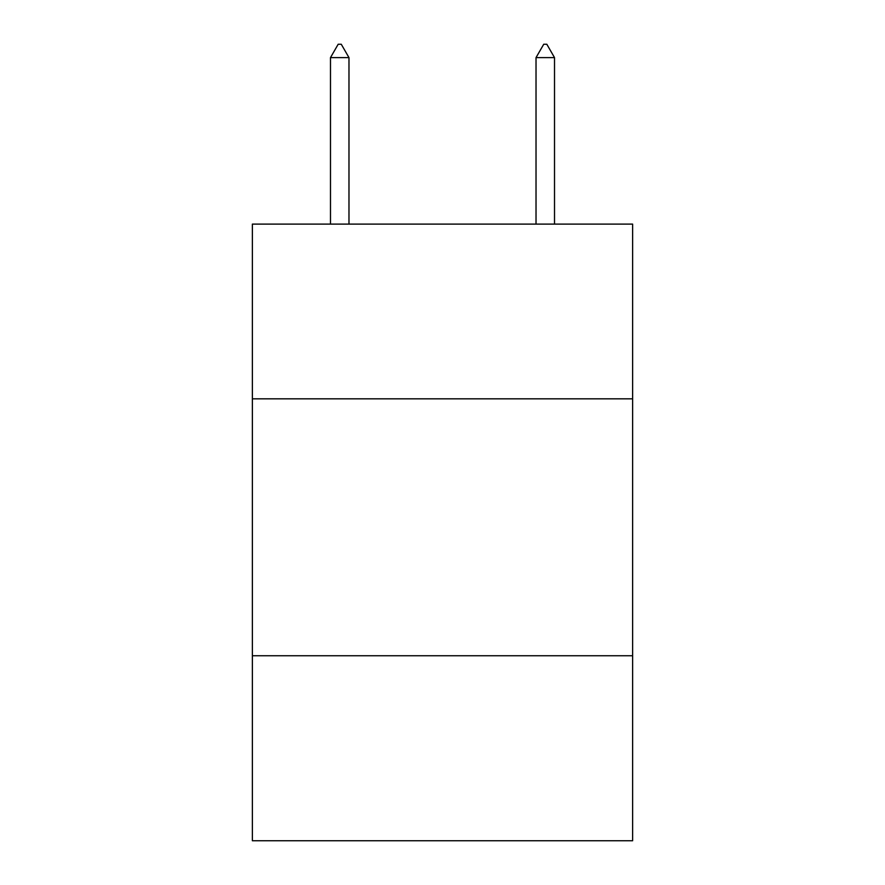 <?xml version="1.0" encoding="UTF-8"?>
<svg xmlns="http://www.w3.org/2000/svg" width="885" height="885" viewBox="0 0 885 885"><rect width="100%" height="100%" fill="white"/><g stroke="black" fill="none" stroke-linecap="round" stroke-linejoin="round"><path stroke-width="1.33" d="M632.631 398.825L632.631 224.104L252.369 224.104L252.369 398.825L632.631 398.825L632.631 840.75L252.369 840.75L252.369 398.825M632.631 655.752L252.369 655.752M348.978 57.613L341.267 44.25L338.181 44.25L330.481 57.613L348.978 57.613L348.978 224.104M330.481 57.613L330.481 224.104M543.733 44.25L546.819 44.25L554.519 57.613L536.022 57.613L543.733 44.25M554.519 224.104L554.519 57.613M536.022 224.104L536.022 57.613"/></g></svg>

